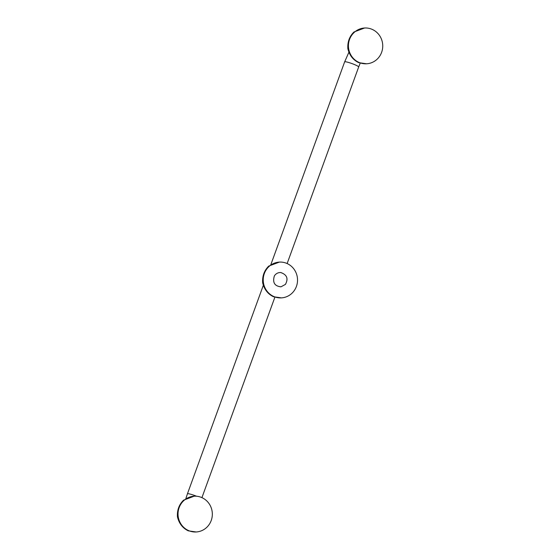 <?xml version="1.0" encoding="UTF-8"?>
<svg xmlns="http://www.w3.org/2000/svg" width="560" height="560" viewBox="0 0 560 560"><rect width="100%" height="100%" fill="white"/><g stroke="black" fill="none" stroke-linecap="round" stroke-linejoin="round"><path stroke-width="0.84" d="M177.457 516.908C179.081 523.509 182.693 528.157 188.307 530.845L196.175 531.972A17.92 17.157 -93.2 0 1 189.091 530.796A17.92 17.157 86.8 0 1 178.22 511.273A17.92 17.157 86.8 0 1 194.187 496.188L183.54 500.185C179.039 504.609 177.009 510.188 177.457 516.908M194.187 496.188A17.92 17.157 86.8 0 1 201.264 497.357A17.92 17.157 -93.2 0 1 212.135 516.88A17.92 17.157 -93.2 0 1 196.175 531.972M347.865 48.72C349.482 55.321 353.101 59.969 358.708 62.657L366.583 63.784A17.92 17.157 -93.2 0 1 359.499 62.615A17.92 17.157 86.8 0 1 348.628 43.085A17.92 17.157 86.8 0 1 364.588 28L353.948 32.004C349.44 36.428 347.417 42 347.865 48.72M364.588 28A17.92 17.157 86.8 0 1 371.672 29.169A17.92 17.157 -93.2 0 1 382.543 48.699A17.92 17.157 -93.2 0 1 366.583 63.784M262.661 282.814C264.278 289.415 267.897 294.063 273.511 296.751L281.379 297.878A17.92 17.157 -93.2 0 1 274.295 296.709A17.92 17.157 86.8 0 1 263.424 277.179A17.92 17.157 86.8 0 1 279.391 262.094L268.744 266.091C264.243 270.522 262.213 276.094 262.661 282.814M279.391 262.094A17.92 17.157 86.8 0 1 286.468 263.263A17.92 17.157 -93.2 0 1 297.339 282.786A17.92 17.157 -93.2 0 1 281.379 297.878M285.362 284.48C288.568 278.747 287.042 274.764 280.784 272.531L280.644 272.524A7.469 7.147 86.8 0 0 279.972 272.531A7.469 7.147 -93.2 0 1 280.784 272.531M274.4 275.87A7.469 7.147 -93.2 0 1 279.965 272.531A7.469 7.147 86.8 0 0 274.323 275.996L274.4 275.87C272.384 282.429 274.547 286.083 280.882 286.825M274.323 275.996C272.433 282.59 274.659 286.195 281.008 286.811L285.439 284.382C288.54 278.579 286.944 274.631 280.644 272.524M196.532 496.223A7.469 0.882 -160 0 0 187.761 493.689A7.469 0.882 -160 0 0 187.432 493.815L263.34 285.257M360.213 63.147L358.68 66.969A7.469 0.882 -160 0 0 353.822 64.295A7.469 0.882 -160 0 0 344.981 61.733A7.469 0.882 -160 0 0 344.652 61.859L270.844 264.649M185.864 498.61L187.432 493.815M358.68 66.969L287.133 263.55M274.883 297.206L201.929 497.637M348.922 52.185L344.652 61.859"/></g></svg>
